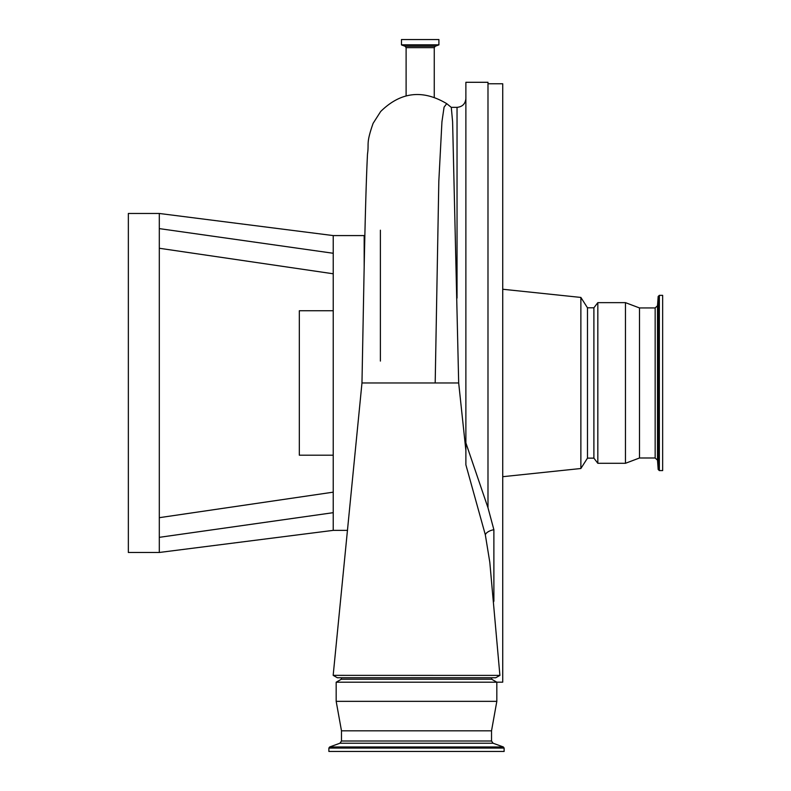 <?xml version="1.0" encoding="UTF-8"?>
<svg xmlns="http://www.w3.org/2000/svg" width="791" height="791" viewBox="0 0 791 791"><rect width="100%" height="100%" fill="white"/><g stroke="black" fill="none" stroke-linecap="round" stroke-linejoin="round"><path stroke-width="1.19" d="M499.912 675.395L495.73 677.758L337.352 677.758L333.169 675.356L499.902 675.395L489.807 562.292L485.328 534.805L465.879 464.782L465.879 442.911L465.879 464.782M487.988 507.782L487.988 82.294L465.879 82.294L465.879 442.911L487.988 507.782L493.881 529.713L493.881 601.14L493.366 602.297M465.879 450.494L458.681 382.973L361.971 382.973L363.979 276.949C365.116 218.603 366.292 177.629 367.499 154.027C369.179 142.776 365.768 144.348 373.105 123.347L380.659 111.521C400.592 91.885 422.612 89.254 446.717 103.651L444.067 107.171L441.942 121.784L438.817 181.327L435.188 382.973M458.681 382.973L452.6 121.774L451.295 107.378L446.717 103.651M328.878 748.078L504.124 748.078L504.124 751.45L328.878 751.45L328.878 748.078L329.659 746.971L503.353 746.971L493.08 743.224L339.932 743.224L341.485 741.009L341.485 730.815L336.175 701.34L336.175 682.208L341.336 679.232L491.676 679.232L491.676 677.758L412.24 677.758M380.392 230.201L380.392 361.072M336.175 682.208L496.827 682.208L491.676 679.232M336.175 701.34L496.827 701.34L496.827 682.208M341.485 730.815L491.527 730.815L496.827 701.34M333.229 478.209L333.229 480.661M333.229 487.711L333.229 492.16L159.307 517.68M333.229 512.677L159.307 537.336L159.307 552.474L333.229 530.365L333.229 253.268L159.307 228.609L159.307 213.471L333.229 235.58L333.229 253.268M401.472 39.55L438.906 39.55L438.906 44.83L401.472 44.83L401.472 39.55M159.307 213.471L128.35 213.471L128.35 552.474L159.307 552.474L159.307 228.609M159.307 498.34L159.307 508.821M333.229 310.754L299.324 310.754L299.324 455.191L333.229 455.191M659.358 470.596L662.65 470.596L662.65 295.35L659.358 295.35L658.181 296.437L658.181 469.498L659.358 470.596L659.358 295.35M655.156 457.989L655.156 307.946L657.509 305.761L657.509 460.184L655.156 457.989L639.504 457.989L639.504 307.946L625.454 302.646L597.828 302.646L597.828 463.299L593.893 458.137L593.893 307.798L597.828 302.646M639.504 457.989L625.454 463.299L625.454 302.646M496.778 682.178L502.73 682.178L502.73 83.767L487.988 83.767M593.893 458.137L587.476 458.137L580.871 468.509L580.871 297.436L502.73 289.249M587.476 458.137L587.476 307.798L580.871 297.436M159.307 262.246L159.307 267.605M333.229 273.785L159.307 248.265M333.229 282.891L333.229 290.208M364.176 267.348L364.176 235.58L333.229 235.58M493.881 601.14A8.839 6.17 22.6 0 0 493.258 601.031M493.881 529.713A8.839 4.232 -12.8 0 0 485.328 534.805M406.109 95.84L406.109 47.648L434.259 47.648L435.238 46.264L438.906 44.83M406.109 47.648L405.14 46.264L435.238 46.264M405.14 46.264L401.571 44.968L438.807 44.968M341.485 741.009L491.527 741.009L491.527 730.815M457.04 298.078L457.04 107.349L451.265 107.349M361.971 382.973L333.169 675.356L337.352 677.758M333.229 530.365L347.536 530.365M504.124 748.078L503.353 746.971M657.509 460.184L658.181 469.498M580.871 468.509L502.73 476.696M625.454 463.299L597.828 463.299M593.893 307.798L587.476 307.798M655.156 307.946L639.504 307.946M657.509 305.761L658.181 296.437M339.932 743.224L329.659 746.971M493.08 743.224L491.527 741.009M364.176 236.687L364.849 236.687M341.336 679.232L341.336 677.758M434.259 97.145L434.259 47.648M457.04 107.349C462.409 106.825 465.355 103.878 465.879 98.509"/></g></svg>
